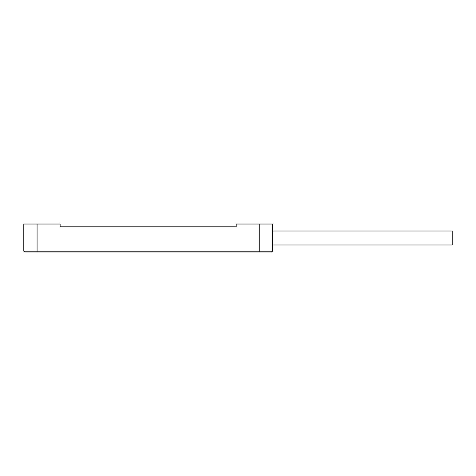 <?xml version="1.0" encoding="UTF-8"?>
<svg xmlns="http://www.w3.org/2000/svg" width="476" height="476" viewBox="0 0 476 476"><rect width="100%" height="100%" fill="white"/><g stroke="black" fill="none" stroke-linecap="round" stroke-linejoin="round"><path stroke-width="0.71" d="M259.253 224.029L259.253 251.971L271.689 251.971L272.528 251.138L272.528 224.029L236.197 224.029L236.197 226.82L60.131 226.82L60.131 224.029L23.8 224.029L23.8 251.138L272.528 251.138L272.528 224.029M259.253 251.971L24.639 251.971L23.8 251.138M272.528 244.985L452.2 244.985L452.2 231.015L272.528 231.015M37.074 251.971L37.074 224.029"/></g></svg>
